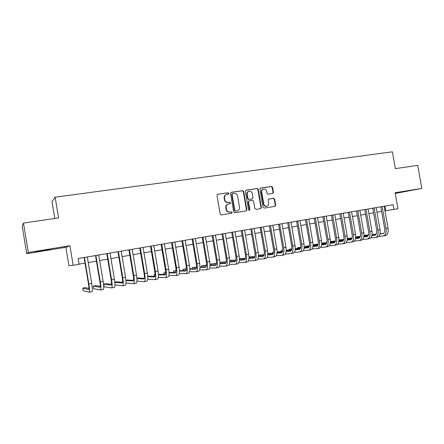 <?xml version="1.0" encoding="UTF-8"?>
<svg xmlns="http://www.w3.org/2000/svg" width="444" height="444" viewBox="0 0 444 444"><rect width="100%" height="100%" fill="white"/><g stroke="black" fill="none" stroke-linecap="round" stroke-linejoin="round"><path stroke-width="0.67" d="M228.921 193.395L228.127 192.779L217.815 194.289L217.016 195.46L220.18 214.036L221.328 214.918L231.685 213.264L232.179 212.454L231.38 211.844L230.053 212.049C228.149 212.149 226.928 211.216 226.401 209.252L226.14 207.709C225.974 205.855 226.706 204.623 228.344 204.018L230.07 203.729L230.547 202.925L229.753 202.309L228.427 202.508C226.518 202.597 225.302 201.659 224.769 199.695L224.509 198.152C224.337 196.331 225.053 195.116 226.651 194.494L228.455 194.195L228.921 193.395M228.288 194.228L228.566 193.523L227.772 192.901L217.815 194.289M231.463 213.303L231.818 212.548L231.019 211.938L230.053 212.049M229.881 203.763L230.192 203.03L229.393 202.42L228.427 202.508M404.956 191.397L395.543 193.151L404.956 191.397M43.462 250.344L35.781 251.815L42.585 250.805L50.205 249.345L43.462 250.344M272.716 193.467L273.46 192.33L272.594 187.301L271.506 186.436L260.656 188.023L259.901 189.166L263.009 207.248L264.108 208.108L275.014 206.371L275.68 205.245L274.636 199.162L273.548 198.302L268.842 199.034L268.182 200.155L268.703 203.186C268.842 204.728 268.243 205.739 266.899 206.21C265.296 206.41 264.252 205.661 263.775 203.957L261.727 192.058C261.588 190.559 262.16 189.566 263.453 189.072C265.096 188.833 266.167 189.582 266.666 191.325L267.005 193.301L268.093 194.161L272.716 193.467M383.566 235.947L385.298 235.62C387.612 234.904 388.522 232.434 388.034 228.216L384.171 206.238L393.123 204.712L393.956 209.424L397.929 208.73L395.116 192.752L421.8 188.406L417.726 165.362L395.343 168.642L392.379 151.815L55.167 197.186L51.998 201.687L54.773 218.492M23.477 223.071L28.305 252.503L26.734 253.679L22.2 226.063L23.477 223.071L58.597 217.932L55.167 197.186M26.734 253.679L65.867 247.28L69.919 245.726L28.305 252.503M69.919 245.726L73.16 265.307L79.071 264.274L78.122 258.536L84.088 257.514L88.467 283.91C88.983 287.268 89.055 289.1 88.689 289.394L82.695 288.145L83.122 290.742L89.161 292.185C89.716 291.752 89.605 289.011 88.833 283.96L84.432 257.459M393.123 204.712L78.122 258.536M243.701 191.542L242.579 190.665L231.324 192.313L230.541 193.473L233.688 211.899L234.821 212.77L246.137 210.967L246.831 209.812L243.701 191.542L243.323 191.669L242.208 190.792L230.985 192.435M246.126 190.149L257.176 188.534L258.28 189.405L261.388 207.509L260.706 208.647L255.927 209.413L254.823 208.547L253.557 201.171L252.447 200.305L249.206 200.81L248.535 201.942L249.85 209.646L249.367 210.45L248.535 209.857L245.354 191.297L245.832 190.248M395.243 193.462L421.8 188.406M89.222 292.174L92.002 291.647C92.58 291.203 92.48 288.467 91.708 283.427L87.318 256.965L89.327 256.621L84.088 257.514M100.549 290.015L103.285 289.488C103.94 289.038 103.885 286.308 103.13 281.296L98.757 255.011L100.738 254.673L93.529 255.905L95.516 255.561L99.878 281.785C100.383 285.126 100.427 286.946 100.005 287.251L93.262 286.158L93.69 288.744L100.477 290.026C101.11 289.577 101.049 286.846 100.288 281.829L95.91 255.494M111.727 287.879L114.419 287.362C115.151 286.896 115.146 284.177 114.402 279.198L110.045 253.08L112.005 252.747L104.834 253.974L106.799 253.635L111.139 279.687C111.638 283.006 111.649 284.82 111.178 285.131L103.702 284.193L104.129 286.763L111.649 287.895C112.365 287.429 112.343 284.704 111.594 279.72L107.237 253.563M122.766 285.769L125.413 285.264C126.224 284.787 126.263 282.073 125.524 277.123L121.19 251.176L123.127 250.843L115.995 252.064L117.938 251.731L122.261 277.617C122.749 280.913 122.733 282.723 122.205 283.044L114.818 282.334M133.666 283.688L136.269 283.189C137.157 282.7 137.235 279.998 136.513 275.08L132.195 249.295L134.105 248.967L127.017 250.183L128.932 249.855L133.239 275.569C133.722 278.849 133.677 280.652 133.095 280.98L125.957 280.464M144.428 281.629L146.992 281.141C147.952 280.636 148.074 277.944 147.358 273.06L143.057 247.441L144.944 247.119L132.195 249.295M155.056 279.598L157.581 279.121C158.608 278.604 158.769 275.918 158.07 271.062L153.785 245.604L155.65 245.288L148.646 246.487L150.51 246.165L154.778 271.556C155.25 274.797 155.15 276.59 154.473 276.934L147.785 276.695M165.551 277.594L168.037 277.123C169.136 276.595 169.336 273.92 168.642 269.092L164.38 243.795L166.223 243.479L159.257 244.672L161.1 244.355L165.351 269.591C165.812 272.81 165.684 274.597 164.963 274.947L158.486 274.808M175.918 275.613L178.366 275.147C179.531 274.614 179.77 271.944 179.087 267.144L174.847 242.008L176.662 241.697L169.736 242.879L171.562 242.568L175.791 267.643C176.246 270.846 176.09 272.627 175.325 272.982L169.047 272.932M186.164 273.659L188.572 273.199C189.799 272.649 190.076 269.991 189.405 265.223L185.181 240.243L186.974 239.938L180.092 241.114L181.89 240.803L186.103 265.723C186.552 268.909 186.369 270.679 185.564 271.045L179.481 271.062M196.281 271.728L198.651 271.273C199.944 270.718 200.261 268.065 199.595 263.325L195.388 238.5L197.164 238.195L190.315 239.366L192.091 239.061L196.287 263.825C196.731 266.988 196.526 268.759 195.671 269.131L189.782 269.203M206.271 269.819L208.608 269.369C209.962 268.803 210.317 266.161 209.662 261.449L205.472 236.774L207.226 236.474L200.416 237.64L202.17 237.34L206.349 261.954C206.787 265.096 206.554 266.861 205.661 267.238L199.955 267.36M216.15 267.932L218.448 267.493C219.863 266.916 220.252 264.285 219.608 259.596L215.434 235.07L217.166 234.776L210.395 235.936L212.127 235.636L216.289 260.101C216.716 263.225 216.467 264.985 215.529 265.368L210.001 265.529M225.907 266.067L228.166 265.634C229.642 265.046 230.064 262.426 229.431 257.764L225.275 233.389L226.984 233.1L220.252 234.249L221.967 233.955L226.107 258.275C226.534 261.383 226.257 263.131 225.286 263.525L219.924 263.714M235.548 264.224L237.773 263.797C239.31 263.203 239.76 260.589 239.138 255.955L234.998 231.729L236.691 231.441L229.992 232.584L231.685 232.295L235.814 256.466C236.23 259.557 235.931 261.3 234.92 261.699L229.731 261.916M245.077 262.404L247.269 261.988C248.856 261.383 249.345 258.774 248.729 254.168L244.611 230.086L246.281 229.803L239.621 230.941L241.292 230.652L245.399 254.678C245.815 257.753 245.493 259.49 244.444 259.895L239.416 260.14M254.49 260.606L256.654 260.195C258.297 259.579 258.813 256.982 258.208 252.403L254.107 228.466L255.755 228.183L249.134 229.315L250.782 229.032L254.878 252.914C255.283 255.972 254.939 257.703 253.851 258.114L248.99 258.375M263.797 258.83L265.928 258.419C267.621 257.798 268.17 255.211 267.577 250.66L263.486 226.862L265.118 226.584L258.53 227.711L260.167 227.428L264.241 251.171C264.641 254.207 264.28 255.933 263.153 256.349L258.447 256.626M272.999 257.07L275.091 256.671C276.84 256.038 277.422 253.463 276.834 248.934L272.76 225.275L274.375 225.003L267.821 226.124L269.436 225.846L273.493 249.445C273.893 252.47 273.51 254.19 272.35 254.606L267.788 254.895M282.09 255.333L284.154 254.939C285.953 254.301 286.563 251.731 285.98 247.23L281.929 223.709L283.522 223.437L277.006 224.553L278.604 224.281L282.645 247.741C283.033 250.749 282.634 252.464 281.441 252.886L277.028 253.185M291.081 253.618L293.112 253.23C294.96 252.581 295.599 250.022 295.027 245.543L290.992 222.161L292.563 221.895L286.086 222.999L287.662 222.733L291.686 246.059C292.069 249.045 291.647 250.755 290.426 251.187L286.152 251.487M299.966 251.92L301.97 251.537C303.868 250.882 304.534 248.329 303.968 243.878L299.95 220.629L301.504 220.368L295.055 221.467L296.62 221.201L300.621 244.394C301.004 247.364 300.566 249.067 299.306 249.506L295.177 249.811M308.752 250.238L310.728 249.867C312.67 249.206 313.364 246.659 312.804 242.23L308.802 219.12L310.339 218.853L303.929 219.952L305.472 219.686L309.462 242.746C309.834 245.704 309.379 247.397 308.086 247.841L304.096 248.152M317.438 248.579L319.386 248.213C321.373 247.541 322.094 245.005 321.545 240.604L317.554 217.621L319.081 217.36L312.698 218.454L314.224 218.193L318.198 241.12C318.564 244.056 318.093 245.748 316.772 246.198L312.915 246.509M326.029 246.942L327.944 246.575C329.981 245.898 330.725 243.373 330.181 238.994L326.212 216.145L327.716 215.889L317.554 217.627M334.521 245.316L336.413 244.955C338.489 244.278 339.26 241.758 338.722 237.401L334.77 214.68L336.258 214.43L329.948 215.507L331.435 215.251L335.381 237.923C335.736 240.826 335.226 242.507 333.849 242.962L330.253 243.273M342.923 243.712L344.783 243.356C346.903 242.668 347.696 240.16 347.169 235.825L343.234 213.237L344.705 212.981L338.428 214.058L339.899 213.808L343.828 236.347C344.178 239.238 343.65 240.914 342.246 241.37L338.772 241.68M351.232 242.124L353.063 241.775C355.222 241.081 356.044 238.578 355.522 234.271L351.604 211.805L353.058 211.555L346.808 212.626L348.268 212.376L352.181 234.793C352.53 237.668 351.987 239.338 350.549 239.799L347.202 240.104M359.446 240.559L361.255 240.21C363.453 239.51 364.302 237.018 363.786 232.734L359.879 210.389L361.322 210.145L355.106 211.205L356.543 210.961L360.439 233.255C360.783 236.114 360.223 237.773 358.763 238.245L355.533 238.545M367.577 239.005L369.353 238.667C371.595 237.956 372.461 235.475 371.955 231.207L368.065 208.991L369.491 208.747L359.879 210.395M375.613 237.468L377.367 237.135C379.648 236.419 380.536 233.944 380.036 229.703L376.162 207.609L377.572 207.37L371.417 208.419L372.827 208.181L376.695 230.225C377.028 233.056 376.44 234.71 374.925 235.181L371.928 235.475M87.318 256.965L95.516 255.566M98.757 255.011L106.799 253.635M110.045 253.08L117.938 251.731M121.19 251.176L128.932 249.855M143.057 247.441L150.51 246.165M153.791 245.61L161.1 244.355M164.38 243.795L171.562 242.568M174.847 242.008L181.89 240.803M185.181 240.243L192.091 239.061M195.388 238.5L202.17 237.34M205.472 236.774L212.127 235.636M215.434 235.076L221.967 233.96M225.275 233.394L231.685 232.295M234.998 231.729L241.292 230.658M244.611 230.086L250.782 229.032M254.107 228.466L260.167 227.428M263.486 226.862L269.436 225.846M272.76 225.28L278.604 224.281M281.929 223.709L287.662 222.733M290.992 222.161L296.62 221.201M299.95 220.635L305.472 219.691M308.802 219.12L314.224 218.193M326.212 216.145L331.435 215.251M334.77 214.685L339.899 213.808M343.234 213.237L348.268 212.376M351.604 211.805L356.543 210.961M368.065 208.991L372.832 208.181M376.162 207.609L380.841 206.81L384.687 228.738C385.02 231.552 384.415 233.2 382.872 233.677L379.992 233.966M384.171 206.238L380.841 206.81M65.867 247.28L68.909 265.679L73.16 265.307M384.981 210.861L393.956 209.424M79.049 264.13L85.015 263.087M88.239 262.526L96.437 261.1M99.672 260.534L107.714 259.135M110.961 258.569L118.848 257.198M122.1 256.632L129.842 255.283M133.1 254.717L140.698 253.396M143.961 252.825L151.415 251.526M154.69 250.96L161.999 249.683M165.279 249.112L172.455 247.863M175.741 247.291L182.778 246.065M186.069 245.493L192.979 244.289M196.276 243.717L203.052 242.535M206.355 241.963L213.009 240.803M216.311 240.226L222.838 239.094M226.151 238.517L232.556 237.401M235.869 236.824L242.158 235.725M245.477 235.148L251.648 234.077M254.967 233.5L261.028 232.445M264.347 231.862L270.296 230.83M273.621 230.253L279.454 229.232M282.784 228.654L288.511 227.655M291.841 227.078L297.463 226.101M300.793 225.519L306.316 224.559M309.646 223.976L315.062 223.032M318.392 222.455L323.715 221.528M327.045 220.946L332.267 220.041M335.603 219.458L340.731 218.565M344.061 217.987L349.095 217.11M352.431 216.528L357.37 215.667M360.7 215.09L365.551 214.241M368.886 213.664L373.643 212.837M376.978 212.254L381.651 211.438M384.959 206.105L385.769 210.722M226.39 194.583L226.296 194.616C224.703 195.232 223.987 196.453 224.159 198.268L224.509 198.152M228.072 202.619C226.168 202.703 224.947 201.77 224.42 199.806L224.159 198.268M228.21 204.057L227.988 204.123C226.351 204.728 225.619 205.955 225.785 207.809L226.14 207.709M229.698 212.143C227.794 212.243 226.579 211.311 226.046 209.352L225.785 207.809M245.915 211.005L246.448 209.912L243.323 191.669M232.628 193.59L232.079 194.4L234.837 210.561L235.631 211.172L237.285 210.894C238.939 210.306 239.682 209.074 239.516 207.204L237.629 196.193C237.107 194.244 235.903 193.307 234.016 193.384L232.628 193.59M232.262 193.712L231.718 194.522L232.079 194.4M237.285 210.894L235.264 211.266L234.471 210.656L231.718 194.522M245.793 190.271L257.176 188.534M260.462 208.691L260.989 207.609L257.881 189.527L256.782 188.661M248.918 200.899L248.152 202.053L249.467 209.746L249.85 209.646M249.167 210.467L249.467 209.746M252.242 193.523C251.737 191.758 250.644 191.003 248.967 191.259C247.658 191.758 247.075 192.763 247.219 194.272L247.941 198.501L249.056 199.373L252.297 198.873L252.963 197.741L252.242 193.523M248.807 191.309L248.585 191.381C247.275 191.886 246.698 192.885 246.836 194.389L247.219 194.272M252.037 198.94L248.673 199.484L247.558 198.612L246.836 194.389M263.314 189.116L263.048 189.2C261.76 189.693 261.189 190.687 261.327 192.18L261.727 192.058M266.899 206.21L266.494 206.316C264.89 206.51 263.847 205.761 263.37 204.062L261.327 192.18M274.753 206.416L275.263 205.344L274.22 199.273L273.138 198.418L268.659 199.106M272.594 193.484L273.043 192.452L272.178 187.429L271.095 186.569L260.328 188.145M88.922 288.345L85.348 287.645L82.695 288.145M100.288 286.336L95.882 285.664L93.262 286.158M111.5 284.321L106.294 283.71L103.702 284.193M114.968 284.87L122.677 285.786C123.471 285.309 123.499 282.595 122.76 277.639L118.415 251.648M122.566 282.312L116.578 281.774L114.796 282.107M126.057 283.006L133.572 283.705C134.438 283.217 134.504 280.514 133.777 275.585L129.454 249.761M133.489 280.314L125.913 280.02M136.991 281.13L144.322 281.651C145.266 281.152 145.377 278.455 144.661 273.56L140.354 247.902M139.788 247.996L144.078 273.554C144.555 276.812 144.478 278.61 143.85 278.943L136.941 278.582M144.267 278.333L136.891 277.977M147.78 279.243L154.945 279.62C155.955 279.11 156.11 276.423 155.406 271.556L151.115 246.065M154.912 276.368L147.747 276.135M144.389 276.545L144.383 277.328M158.425 277.356L165.434 277.617C166.517 277.095 166.705 274.414 166.012 269.58L161.744 244.244M165.423 274.414L158.453 274.292M155.078 274.536L154.101 274.719L154.379 276.346M155.078 274.736L154.101 274.719M168.936 275.48L175.796 275.641C176.945 275.108 177.178 272.433 176.49 267.627L172.244 242.452M175.802 272.488L169.025 272.45M165.629 272.549L163.836 272.888L164.091 274.392M165.629 272.905L163.836 272.888M179.315 273.604L186.03 273.682C187.246 273.138 187.512 270.479 186.841 265.701L182.606 240.681M186.058 270.574L179.465 270.612M176.057 270.629L173.46 271.079L173.698 272.477M176.046 271.073L173.46 271.079M189.56 271.745L196.143 271.75C197.419 271.195 197.724 268.548 197.058 263.797L192.846 238.933M196.181 268.687L189.771 268.781M186.347 268.831L182.972 269.286L183.194 270.59M186.33 269.247L182.972 269.286M199.678 269.902L206.127 269.847C207.47 269.28 207.814 266.639 207.159 261.916L202.964 237.201M206.183 266.816L199.95 266.961M196.514 267.038L192.38 267.521L192.585 268.737M196.481 267.432L192.38 267.521M209.673 268.065L216 267.96C217.399 267.382 217.776 264.752 217.133 260.056L212.954 235.498M216.067 264.968L210.001 265.151M206.549 265.257L201.681 265.773L201.876 266.916M206.51 265.629L201.681 265.773M219.541 266.25L225.746 266.095C227.211 265.512 227.622 262.887 226.984 258.219L222.827 233.81M225.829 263.137L219.93 263.359M216.461 263.486L210.878 264.041L211.061 265.118M216.417 263.841L210.878 264.041M229.298 264.446L235.387 264.258C236.902 263.664 237.351 261.044 236.724 256.404L232.578 232.145M235.475 261.327L229.742 261.577M226.257 261.732L219.974 262.332L220.146 263.348M226.201 262.065L219.974 262.332M238.928 262.665L244.905 262.437C246.481 261.832 246.958 259.229 246.342 254.612L242.219 230.497M245.01 259.535L239.433 259.812M235.931 259.984L229.726 260.495M235.869 260.306L229.731 260.6M248.451 260.894L254.318 260.639C255.949 260.029 256.46 257.431 255.849 252.841L251.742 228.871M254.429 257.764L249.006 258.064M245.482 258.258L239.427 258.674M245.421 258.563L239.433 258.885M257.853 259.146L263.619 258.863C265.301 258.242 265.845 255.655 265.246 251.093L261.155 227.261M263.736 256.016L258.464 256.332M254.928 256.538L249.012 256.893M254.856 256.832L249.017 257.176M267.149 257.409L272.81 257.104C274.547 256.477 275.119 253.896 274.525 249.362L270.452 225.669M272.938 254.284L267.81 254.612M264.258 254.839L258.48 255.206M264.186 255.122L258.486 255.478M276.334 255.694L281.901 255.372C283.688 254.734 284.288 252.164 283.705 247.652L279.648 224.098M282.034 252.575L277.05 252.914M273.476 253.152L267.843 253.535M264.385 253.979L263.98 254.057L264.119 254.85M273.399 253.424L267.843 253.796M264.385 254.029L263.98 254.057M285.414 253.996L290.881 253.652C292.718 253.013 293.351 250.449 292.774 245.965L288.733 222.549M291.025 250.882L286.18 251.226M282.589 251.487L277.089 251.881M273.632 252.242L272.499 252.453L272.633 253.213M282.512 251.748L277.089 252.131M273.615 252.375L272.499 252.453M294.389 252.314L299.767 251.959C301.648 251.304 302.309 248.751 301.742 244.294L297.719 221.012M299.911 249.206L295.204 249.561M291.597 249.833L286.23 250.233M282.767 250.521L280.93 250.871L281.052 251.593M291.514 250.083L286.225 250.477M282.745 250.732L280.93 250.871M303.258 250.649L308.547 250.283C310.478 249.622 311.166 247.075 310.606 242.64L306.599 219.497M308.702 247.552L304.129 247.907M300.505 248.196L295.266 248.607M291.791 248.879L289.266 249.3L289.388 250M300.41 248.435L295.26 248.834M291.764 249.106L289.266 249.3M312.032 249.001L317.227 248.623C319.208 247.957 319.919 245.415 319.369 241.009L315.379 217.993M317.388 245.915L312.948 246.276M309.307 246.57L304.196 246.986M300.71 247.269L297.519 247.752L297.63 248.418M309.213 246.809L304.184 247.214M300.677 247.497L297.519 247.752M320.701 247.375L325.813 246.981C327.839 246.309 328.577 243.778 328.033 239.394L324.059 216.511M322.877 216.711L326.84 239.51C327.2 242.435 326.706 244.122 325.358 244.572L321.634 244.883M325.979 244.294L321.667 244.655M318.004 244.966L313.02 245.388M309.524 245.682L305.677 246.215L305.794 246.858M317.91 245.193L313.009 245.604M309.485 245.898L305.677 246.215M329.276 245.76L334.304 245.36C336.369 244.683 337.135 242.158 336.596 237.795L332.639 215.046M334.471 242.69L330.286 243.057M326.606 243.379L321.745 243.8M318.243 244.106L313.758 244.694L313.864 245.316M326.507 243.595L321.734 244.006M318.198 244.311L313.758 244.694M337.751 244.161L342.701 243.756C344.81 243.068 345.599 240.559 345.066 236.219L341.125 213.597M342.873 241.109L338.811 241.469M335.115 241.802L330.375 242.224M326.856 242.541L321.767 243.19L326.812 242.746M335.015 242.013L330.358 242.43M321.767 243.262L321.856 243.789M346.131 242.585L351.004 242.169C353.152 241.475 353.968 238.972 353.446 234.66L349.522 212.16M351.182 239.538L347.236 239.904M343.528 240.243L338.9 240.67M335.37 240.992L330.397 241.569M343.423 240.448L338.883 240.864M335.325 241.186L330.397 241.636M354.423 241.02L359.213 240.604C361.405 239.904 362.243 237.407 361.727 233.117L357.82 210.745M359.396 237.99L355.572 238.35M351.842 238.7L347.336 239.122M343.795 239.455L338.933 239.96M351.737 238.9L347.319 239.316M343.745 239.649L338.933 240.099M362.62 239.471L367.338 239.05C369.569 238.345 370.429 235.858 369.924 231.59L366.028 209.34M364.729 209.562L368.609 231.729C368.953 234.576 368.376 236.236 366.888 236.708L363.775 237.002M367.527 236.458L363.814 236.813M360.073 237.174L355.677 237.596M352.12 237.94L347.375 238.395M359.962 237.368L355.655 237.779M352.07 238.123L347.369 238.572M370.729 237.94L375.374 237.512C377.644 236.802 378.527 234.327 378.027 230.081L374.148 207.953M375.563 234.937L371.967 235.292M368.204 235.659L363.925 236.08M360.356 236.43L355.722 236.885M368.093 235.853L363.902 236.258M360.3 236.613L355.711 237.057M378.749 236.424L383.322 235.997C385.631 235.281 386.535 232.811 386.041 228.582L382.179 206.582M383.516 233.439L380.031 233.788M376.251 234.166L372.078 234.582M368.503 234.937L363.975 235.392M376.14 234.349L372.055 234.754M368.442 235.115L363.963 235.559M227.772 192.901L228.127 192.779M231.019 211.938L231.38 211.844M229.393 202.42L229.753 202.309M224.42 199.806L224.769 199.695M226.046 209.352L226.401 209.252M246.448 209.912L246.831 209.812M231.002 192.424L231.324 192.313M242.208 190.792L242.579 190.665M234.471 210.656L234.837 210.561M235.264 211.266L235.631 211.172M236.652 211.044L237.018 210.95M257.881 189.527L258.28 189.405M260.989 207.609L261.388 207.509M248.152 202.053L248.535 201.942M247.558 198.612L247.941 198.501M248.673 199.484L249.056 199.373M251.815 199.006L252.203 198.89M263.37 204.062L263.775 203.957M273.138 198.418L273.548 198.302M274.22 199.273L274.636 199.162M275.263 205.344L275.68 205.245M271.095 186.569L271.506 186.436M272.178 187.429L272.594 187.301M273.043 192.452L273.46 192.33M88.833 283.96L91.708 283.427M100.288 281.829L103.13 281.296M111.594 279.72L114.402 279.198M122.76 277.639L125.524 277.123M133.777 275.585L136.513 275.08M144.661 273.56L147.358 273.06M155.406 271.556L158.07 271.062M166.012 269.58L168.642 269.092M176.49 267.627L179.087 267.144M186.841 265.701L189.405 265.223M197.058 263.797L199.595 263.325M207.159 261.916L209.662 261.449M217.133 260.056L219.608 259.596M226.984 258.219L229.431 257.764M236.724 256.404L239.138 255.955M246.342 254.612L248.729 254.168M255.849 252.841L258.208 252.403M265.246 251.093L267.577 250.66M274.525 249.362L276.834 248.934M283.705 247.652L285.98 247.23M292.774 245.965L295.027 245.543M301.742 244.294L303.968 243.878M310.606 242.64L312.804 242.23M319.369 241.009L321.545 240.604M328.033 239.394L330.181 238.994M336.596 237.795L338.722 237.401M345.066 236.219L347.169 235.825M353.446 234.66L355.522 234.271M361.727 233.117L363.786 232.734M369.924 231.59L371.955 231.207M378.027 230.081L380.036 229.703M386.041 228.582L388.034 228.216M232.179 193.728L232.49 193.623M248.823 200.916L249.206 200.81M251.909 198.984L252.297 198.873"/></g></svg>
